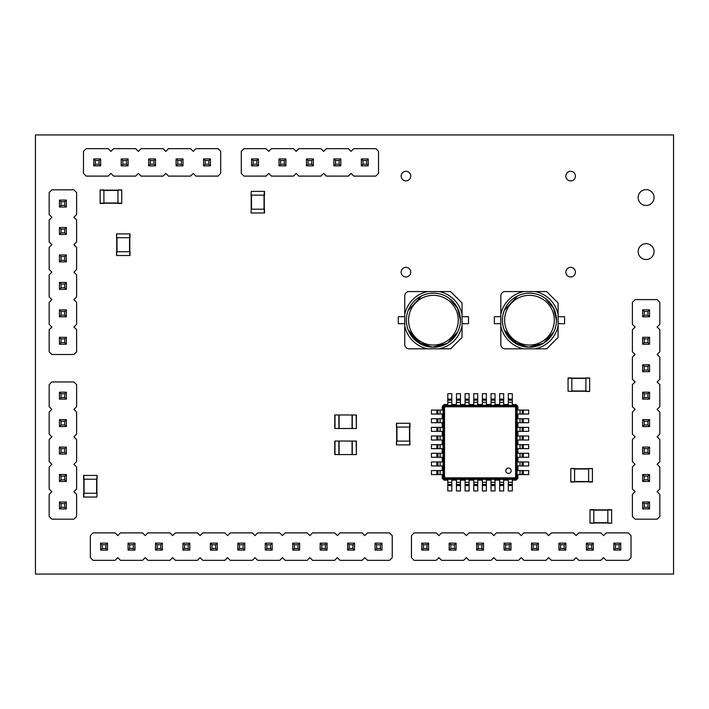 <?xml version="1.0" encoding="UTF-8"?>
<svg xmlns="http://www.w3.org/2000/svg" width="709" height="709" viewBox="0 0 709 709"><rect width="100%" height="100%" fill="white"/><g stroke="black" fill="none" stroke-linecap="round" stroke-linejoin="round"><path stroke-width="1.06" d="M553.871 331.768L545.017 342.279L553.871 331.768L543.493 343.28L528.48 347.188L513.812 342.208L504.294 330.004L517.65 344.485L504.294 330.004M504.294 310.382L517.65 295.901M545.017 298.108L553.463 307.803L556.476 320.193A27.013 27.013 0 0 1 521.363 345.965A27.013 27.013 0 0 1 521.363 294.421A27.013 27.013 0 0 1 556.476 320.193A27.013 27.013 0 0 1 521.363 345.965A27.013 27.013 0 0 1 521.363 294.421A27.013 27.013 0 0 1 556.476 320.193L553.463 307.803L545.017 298.108L553.871 308.628M558.098 314.601L558.098 325.786A29.175 29.175 0 0 1 535.056 348.828L505.154 348.828A4.325 4.325 0 0 1 500.829 344.503L500.829 314.601A29.175 29.175 0 0 1 523.871 291.559L535.056 291.559A29.175 29.175 0 0 1 558.098 314.601L558.098 303.018L546.639 291.559L535.056 291.559M535.056 348.828L546.639 348.828L558.098 337.378L558.098 325.786M523.871 291.559L505.154 291.559A4.325 4.325 0 0 0 500.829 295.883L500.829 314.601M500.829 325.786A29.175 29.175 0 0 0 523.871 348.828M558.098 323.703L564.577 323.703L564.577 316.684L558.098 316.684M500.829 316.684L494.35 316.684L494.35 323.703L500.829 323.703M457.819 331.768L448.957 342.279L457.819 331.768L447.432 343.28L432.428 347.188L417.752 342.208L408.242 330.004L421.589 344.485L408.242 330.004M408.242 310.382L421.589 295.901M448.957 298.108L457.411 307.803L460.416 320.193A27.013 27.013 0 0 1 425.303 345.965A27.013 27.013 0 0 1 425.303 294.421A27.013 27.013 0 0 1 460.416 320.193A27.013 27.013 0 0 1 425.303 345.965A27.013 27.013 0 0 1 425.303 294.421A27.013 27.013 0 0 1 460.416 320.193L457.411 307.803L448.957 298.108L457.819 308.628M462.038 314.601L462.038 325.786A29.175 29.175 0 0 1 438.995 348.828L409.093 348.828A4.325 4.325 0 0 1 404.768 344.503L404.768 314.601A29.175 29.175 0 0 1 427.819 291.559L438.995 291.559A29.175 29.175 0 0 1 462.038 314.601L462.038 303.018L450.587 291.559L438.995 291.559M438.995 348.828L450.587 348.828L462.038 337.378L462.038 325.786M427.819 291.559L409.093 291.559A4.325 4.325 0 0 0 404.768 295.883L404.768 314.601M404.768 325.786A29.175 29.175 0 0 0 427.819 348.828M462.038 323.703L468.525 323.703L468.525 316.684L462.038 316.684M404.768 316.684L398.29 316.684L398.29 323.703L404.768 323.703M100.12 189.941L103.904 189.941L100.12 189.941L103.904 190.207L103.904 203.448L100.12 203.448L100.12 190.207M100.12 203.448L103.904 203.448M103.904 190.154L117.951 190.154L103.904 190.154M103.904 203.226L117.951 203.226M117.951 189.941L121.726 189.941L117.951 189.941L121.726 190.207L121.726 203.448L117.951 203.448L117.951 190.207M117.951 203.448L121.726 203.448M396.464 444.897L396.464 441.113L396.464 444.897L396.73 441.113L409.97 441.113L409.97 444.897L396.73 444.897M396.677 441.113L396.677 427.066M409.749 441.113L409.749 427.066M396.464 427.066L396.464 423.282L396.464 427.066L396.73 423.282L409.97 423.282L409.97 427.066L396.73 427.066M116.524 255.524L116.524 251.739L116.524 255.524L116.79 251.739L130.031 251.739L130.031 255.524L116.79 255.524M130.031 255.524L130.031 251.739M129.809 251.739L129.809 237.692L129.809 251.739M116.737 251.739L116.737 237.692L116.737 251.739M116.524 237.692L116.524 233.917L116.524 237.692L116.79 233.917L130.031 233.917L130.031 237.692L116.79 237.692M130.031 237.692L130.031 233.917M570.807 468.507L574.582 468.507L570.807 468.507L574.582 468.773L574.582 482.014L570.807 482.014L570.807 468.773M570.807 482.014L574.582 482.014M574.582 481.792L588.63 481.792L574.582 481.792M574.582 468.72L588.63 468.72L574.582 468.72M588.63 468.507L592.414 468.507L588.63 468.507L592.414 468.773L592.414 482.014L588.63 482.014L588.63 468.773M588.63 482.014L592.414 482.014M589.666 391.439L585.891 391.439L589.666 391.439L585.891 391.173L585.891 377.932L589.666 377.932L589.666 391.173M589.666 377.932L585.891 377.932M585.891 378.154L571.844 378.154L585.891 378.154M585.891 391.226L571.844 391.226L585.891 391.226M568.06 391.173L571.844 391.439L568.06 391.173L568.06 377.932L571.844 377.932L571.844 391.173M571.844 377.932L568.06 377.932M97.098 475.429L97.098 479.213L97.098 475.429L96.823 479.213L83.591 479.213L83.591 475.429L96.823 475.429M83.591 475.429L83.591 479.213M96.876 479.213L96.876 493.26M83.804 479.213L83.804 493.26M96.823 497.044L97.098 493.26L96.823 497.044L83.591 497.044L83.591 493.26L96.823 493.26M83.591 493.26L83.591 497.044M268.738 173.404L271.432 176.107L293.482 176.107L296.176 173.404L298.879 176.107L320.92 176.107L323.623 173.404L326.326 176.107L348.367 176.107L351.07 173.404L353.773 176.107L375.814 176.107L378.517 173.404L378.517 151.363L375.814 148.66L353.773 148.66L351.07 151.363L348.367 148.66L326.326 148.66L323.623 151.363L320.92 148.66L298.879 148.66L296.176 151.363L293.482 148.66L271.432 148.66L268.738 151.363L266.035 148.66L243.993 148.66L241.29 151.363L241.29 173.404L243.993 176.107L266.035 176.107L268.738 173.404M279 158.922L279 165.844L285.913 165.844L285.913 158.922L279 158.922L280.622 160.544L280.622 164.222L279 165.844M251.553 165.844L258.466 165.844L258.466 158.922L251.553 158.922L251.553 165.844L253.175 164.222L256.844 164.222L258.466 165.844M306.448 158.922L306.448 165.844L313.36 165.844L313.36 158.922L306.448 158.922L308.06 160.544L308.06 164.222L306.448 165.844M368.246 158.922L361.333 158.922L361.333 165.844L368.246 165.844L368.246 158.922L366.633 160.544L362.955 160.544L362.955 164.222L361.333 165.844M333.886 165.844L340.807 165.844L340.807 158.922L333.886 158.922L333.886 165.844L335.508 164.222L339.186 164.222L340.807 165.844M280.622 164.222L284.291 164.222L285.913 165.844M284.291 164.222L284.291 160.544L280.622 160.544M285.913 158.922L284.291 160.544M256.844 164.222L256.844 160.544L253.175 160.544L253.175 164.222M258.466 158.922L256.844 160.544M251.553 158.922L253.175 160.544M308.06 164.222L311.738 164.222L313.36 165.844M311.738 164.222L311.738 160.544L308.06 160.544M313.36 158.922L311.738 160.544M361.333 158.922L362.955 160.544M362.955 164.222L366.633 164.222L368.246 165.844M366.633 164.222L366.633 160.544M339.186 164.222L339.186 160.544L335.508 160.544L335.508 164.222M340.807 158.922L339.186 160.544M333.886 158.922L335.508 160.544M51.872 217.273L49.169 219.976L49.169 242.017L51.872 244.72L49.169 247.423L49.169 269.464L51.872 272.167L49.169 274.862L49.169 296.911L51.872 299.606L49.169 302.309L49.169 324.35L51.872 327.053L49.169 329.756L49.169 351.797L51.872 354.5L73.913 354.5L76.616 351.797L76.616 329.756L73.913 327.053L76.616 324.35L76.616 302.309L73.913 299.606L76.616 296.911L76.616 274.862L73.913 272.167L76.616 269.464L76.616 247.423L73.913 244.72L76.616 242.017L76.616 219.976L73.913 217.273L76.616 214.57L76.616 192.529L73.913 189.826L51.872 189.826L49.169 192.529L49.169 214.57L51.872 217.273M59.441 344.237L66.354 344.237L66.354 337.316L59.441 337.316L59.441 344.237L61.063 342.615L64.732 342.615L64.732 338.937L61.063 338.937L59.441 337.316M59.441 316.79L66.354 316.79L66.354 309.877L59.441 309.877L59.441 316.79L61.063 315.168L64.732 315.168L64.732 311.499L61.063 311.499L59.441 309.877M59.441 289.343L66.354 289.343L66.354 282.43L59.441 282.43L59.441 289.343L61.063 287.721L64.732 287.721L64.732 284.052L61.063 284.052L59.441 282.43M59.441 207.01L66.354 207.01L66.354 200.098L59.441 200.098L59.441 207.01L61.063 205.388L64.732 205.388L64.732 201.71L61.063 201.71L59.441 200.098M59.441 227.536L59.441 234.457L66.354 234.457L66.354 227.536L59.441 227.536L61.063 229.158L61.063 232.836L59.441 234.457M66.354 254.983L59.441 254.983L59.441 261.896L66.354 261.896L66.354 254.983L64.732 256.605L61.063 256.605L59.441 254.983M66.354 344.237L64.732 342.615M66.354 337.316L64.732 338.937M61.063 338.937L61.063 342.615M66.354 316.79L64.732 315.168M66.354 309.877L64.732 311.499M61.063 311.499L61.063 315.168M66.354 289.343L64.732 287.721M66.354 282.43L64.732 284.052M61.063 284.052L61.063 287.721M66.354 207.01L64.732 205.388M66.354 200.098L64.732 201.71M61.063 201.71L61.063 205.388M61.063 232.836L64.732 232.836L64.732 229.158L61.063 229.158M66.354 234.457L64.732 232.836M66.354 227.536L64.732 229.158M61.063 256.605L61.063 260.283L59.441 261.896M61.063 260.283L64.732 260.283L64.732 256.605M66.354 261.896L64.732 260.283M51.872 409.394L49.169 412.089L49.169 434.138L51.872 436.833L49.169 439.536L49.169 461.577L51.872 464.28L49.169 466.983L49.169 489.024L51.872 491.727L49.169 494.43L49.169 516.471L51.872 519.174L73.913 519.174L76.616 516.471L76.616 494.43L73.913 491.727L76.616 489.024L76.616 466.983L73.913 464.28L76.616 461.577L76.616 439.536L73.913 436.833L76.616 434.138L76.616 412.089L73.913 409.394L76.616 406.691L76.616 384.65L73.913 381.947L51.872 381.947L49.169 384.65L49.169 406.691L51.872 409.394M66.354 419.657L59.441 419.657L59.441 426.57L66.354 426.57L66.354 419.657L64.732 421.279L61.063 421.279L59.441 419.657M59.441 392.21L59.441 399.123L66.354 399.123L66.354 392.21L59.441 392.21L61.063 393.832L61.063 397.501L59.441 399.123M66.354 447.104L59.441 447.104L59.441 454.017L66.354 454.017L66.354 447.104L64.732 448.717L61.063 448.717L59.441 447.104M66.354 508.902L66.354 501.99L59.441 501.99L59.441 508.902L66.354 508.902L64.732 507.289L64.732 503.612L61.063 503.612L59.441 501.99M59.441 474.543L59.441 481.464L66.354 481.464L66.354 474.543L59.441 474.543L61.063 476.164L61.063 479.842L59.441 481.464M61.063 421.279L61.063 424.948L59.441 426.57M61.063 424.948L64.732 424.948L64.732 421.279M66.354 426.57L64.732 424.948M61.063 397.501L64.732 397.501L64.732 393.832L61.063 393.832M66.354 399.123L64.732 397.501M66.354 392.21L64.732 393.832M61.063 448.717L61.063 452.395L59.441 454.017M61.063 452.395L64.732 452.395L64.732 448.717M66.354 454.017L64.732 452.395M66.354 501.99L64.732 503.612M61.063 503.612L61.063 507.289L59.441 508.902M61.063 507.289L64.732 507.289M61.063 479.842L64.732 479.842L64.732 476.164L61.063 476.164M66.354 481.464L64.732 479.842M66.354 474.543L64.732 476.164M635.087 327.053L632.384 329.756L632.384 351.797L635.087 354.5L632.384 357.203L632.384 379.244L635.087 381.947L632.384 384.65L632.384 406.691L635.087 409.394L632.384 412.089L632.384 434.138L635.087 436.833L632.384 439.536L632.384 461.577L635.087 464.28L632.384 466.983L632.384 489.024L635.087 491.727L632.384 494.43L632.384 516.471L635.087 519.174L657.128 519.174L659.831 516.471L659.831 494.43L657.128 491.727L659.831 489.024L659.831 466.983L657.128 464.28L659.831 461.577L659.831 439.536L657.128 436.833L659.831 434.138L659.831 412.089L657.128 409.394L659.831 406.691L659.831 384.65L657.128 381.947L659.831 379.244L659.831 357.203L657.128 354.5L659.831 351.797L659.831 329.756L657.128 327.053L659.831 324.35L659.831 302.309L657.128 299.606L635.087 299.606L632.384 302.309L632.384 324.35L635.087 327.053M642.646 364.763L642.646 371.684L649.559 371.684L649.559 364.763L642.646 364.763L644.268 366.385L644.268 370.063L642.646 371.684M649.559 399.123L649.559 392.21L642.646 392.21L642.646 399.123L649.559 399.123L647.937 397.501L647.937 393.832L644.268 393.832L642.646 392.21M649.559 419.657L642.646 419.657L642.646 426.57L649.559 426.57L649.559 419.657L647.937 421.279L644.268 421.279L642.646 419.657M649.559 501.99L642.646 501.99L642.646 508.902L649.559 508.902L649.559 501.99L647.937 503.612L644.268 503.612L642.646 501.99M642.646 474.543L642.646 481.464L649.559 481.464L649.559 474.543L642.646 474.543L644.268 476.164L644.268 479.842L642.646 481.464M649.559 447.104L642.646 447.104L642.646 454.017L649.559 454.017L649.559 447.104L647.937 448.717L644.268 448.717L642.646 447.104M649.559 309.877L642.646 309.877L642.646 316.79L649.559 316.79L649.559 309.877L647.937 311.499L644.268 311.499L642.646 309.877M642.646 337.316L642.646 344.237L649.559 344.237L649.559 337.316L642.646 337.316L644.268 338.937L644.268 342.615L642.646 344.237M644.268 370.063L647.937 370.063L647.937 366.385L644.268 366.385M649.559 371.684L647.937 370.063M649.559 364.763L647.937 366.385M649.559 392.21L647.937 393.832M644.268 393.832L644.268 397.501L642.646 399.123M644.268 397.501L647.937 397.501M644.268 421.279L644.268 424.948L642.646 426.57M644.268 424.948L647.937 424.948L647.937 421.279M649.559 426.57L647.937 424.948M644.268 503.612L644.268 507.289L642.646 508.902M644.268 507.289L647.937 507.289L647.937 503.612M649.559 508.902L647.937 507.289M644.268 479.842L647.937 479.842L647.937 476.164L644.268 476.164M649.559 481.464L647.937 479.842M649.559 474.543L647.937 476.164M644.268 448.717L644.268 452.395L642.646 454.017M644.268 452.395L647.937 452.395L647.937 448.717M649.559 454.017L647.937 452.395M644.268 311.499L644.268 315.168L642.646 316.79M644.268 315.168L647.937 315.168L647.937 311.499M649.559 316.79L647.937 315.168M644.268 342.615L647.937 342.615L647.937 338.937L644.268 338.937M649.559 344.237L647.937 342.615M649.559 337.316L647.937 338.937M523.286 418.718L523.286 422.715L528.684 422.715L528.684 418.718L517.88 418.718L517.88 414.065L528.684 414.065L528.684 410.068L517.88 410.068L517.88 406.399L516.037 407.321M523.286 422.715L517.88 422.715L517.88 427.359L520.043 427.359L520.043 431.356L517.88 431.356L517.88 436L520.043 436L520.043 440.005L517.88 440.005L517.88 444.649L520.043 444.649L520.043 448.646L517.88 448.646L517.88 453.29L520.043 453.29L520.043 457.287L517.88 457.287L517.88 461.94L520.043 461.94L520.043 465.937L517.88 465.937L517.88 470.581L520.043 470.581L520.043 474.578L517.88 474.578L517.88 478.256L515.992 480.144L512.315 480.144L512.315 482.306L508.318 482.306L508.318 480.144L503.674 480.144L503.674 482.306L499.677 482.306L499.677 480.144L495.024 480.144L495.024 482.306L491.027 482.306L491.027 480.144L486.383 480.144L486.383 482.306L482.386 482.306L482.386 480.144L477.742 480.144L477.742 482.306L473.745 482.306L473.745 480.144L469.092 480.144L469.092 482.306L465.095 482.306L465.095 480.144L460.451 480.144L460.451 482.306L456.454 482.306L456.454 480.144L451.81 480.144L451.81 482.306L447.804 482.306L447.804 480.144L444.135 480.144L442.248 478.256L442.248 474.578L440.085 474.578L440.085 470.581L442.248 470.581L442.248 465.937L440.085 465.937L440.085 461.94L442.248 461.94L442.248 457.287L440.085 457.287L440.085 453.29L442.248 453.29L442.248 448.646L440.085 448.646L440.085 444.649L442.248 444.649L442.248 440.005L440.085 440.005L440.085 436L442.248 436L442.248 431.356L440.085 431.356L440.085 427.359L442.248 427.359L442.248 422.715L440.085 422.715L440.085 418.718L442.248 418.718L442.248 414.065L440.085 414.065L440.085 410.068L442.248 410.068L442.248 406.399L444.135 404.502L447.804 404.502L447.804 402.349L451.81 402.349L451.81 404.502L456.454 404.502L456.454 402.349L460.451 402.349L460.451 404.502L465.095 404.502L465.095 402.349L469.092 402.349L469.092 404.502L473.745 404.502L473.745 402.349L477.742 402.349L477.742 404.502L482.386 404.502L482.386 402.349L486.383 402.349L486.383 404.502L491.027 404.502L491.027 402.349L495.024 402.349L495.024 404.502L499.677 404.502L499.677 402.349L503.674 402.349L503.674 404.502L508.318 404.502L508.318 402.349L512.315 402.349L512.315 404.502L515.992 404.502L517.88 406.399M515.992 404.502L515.585 405.318L517.074 406.806L517.074 477.848L516.037 477.325M522.205 418.718L522.205 422.715M443.994 477.379L443.994 407.276L445.013 406.257L515.115 406.257L516.125 407.276L516.125 477.379L515.115 478.389L445.013 478.389L443.994 477.379L444.525 477.157L444.525 407.489L445.225 406.789L514.894 406.789L515.603 407.489L515.603 477.157L514.894 477.857L445.225 477.857L444.525 477.157M523.286 427.359L523.286 431.356L528.684 431.356L528.684 427.359L520.043 427.359M520.043 470.581L528.684 470.581L528.684 474.578L520.043 474.578M517.88 478.256L517.074 477.848L515.585 479.328L515.071 478.3M520.043 461.94L528.684 461.94L528.684 465.937L520.043 465.937M520.043 453.29L528.684 453.29L528.684 457.287L520.043 457.287M523.286 431.356L520.043 431.356M523.286 436L523.286 440.005L528.684 440.005L528.684 436L520.043 436M520.043 444.649L528.684 444.649L528.684 448.646L520.043 448.646M523.286 440.005L520.043 440.005M522.205 410.068L522.205 414.065M516.125 407.276L515.603 407.489M516.125 477.379L515.603 477.157M444.135 404.502L444.543 405.318L515.585 405.318L515.071 406.354M522.205 427.359L522.205 431.356M515.992 480.144L515.585 479.328L444.543 479.328L445.057 478.3M522.205 470.581L522.205 474.578M522.205 461.94L522.205 465.937M522.205 453.29L522.205 457.287M522.205 436L522.205 440.005M522.205 444.649L522.205 448.646M515.115 478.389L514.894 477.857M515.115 406.257L514.894 406.789M508.468 468.037A2.703 2.703 0 0 0 506.129 472.088A2.703 2.703 0 0 0 510.808 472.088A2.703 2.703 0 0 0 508.468 468.037M442.248 406.399L443.054 406.806L444.543 405.318L445.057 406.354M512.315 485.541L508.318 485.541L508.318 490.947L512.315 490.947L512.315 482.306M451.81 482.306L451.81 490.947L447.804 490.947L447.804 482.306M444.135 480.144L444.543 479.328L443.054 477.848L443.054 406.806L444.091 407.321M508.318 485.541L508.318 482.306M503.674 485.541L499.677 485.541L499.677 490.947L503.674 490.947L503.674 482.306M460.451 482.306L460.451 490.947L456.454 490.947L456.454 482.306M499.677 485.541L499.677 482.306M495.024 485.541L491.027 485.541L491.027 490.947L495.024 490.947L495.024 482.306M469.092 482.306L469.092 490.947L465.095 490.947L465.095 482.306M491.027 485.541L491.027 482.306M486.383 485.541L482.386 485.541L482.386 490.947L486.383 490.947L486.383 482.306M477.742 482.306L477.742 490.947L473.745 490.947L473.745 482.306M482.386 485.541L482.386 482.306M442.248 478.256L444.091 477.325M436.841 474.578L436.841 470.581L431.435 470.581L431.435 474.578L440.085 474.578M440.085 414.065L431.435 414.065L431.435 410.068L440.085 410.068M436.841 470.581L440.085 470.581M436.841 465.937L436.841 461.94L431.435 461.94L431.435 465.937L440.085 465.937M440.085 422.715L431.435 422.715L431.435 418.718L440.085 418.718M436.841 461.94L440.085 461.94M436.841 457.287L436.841 453.29L431.435 453.29L431.435 457.287L440.085 457.287M440.085 431.356L431.435 431.356L431.435 427.359L440.085 427.359M436.841 453.29L440.085 453.29M436.841 448.646L436.841 444.649L431.435 444.649L431.435 448.646L440.085 448.646M440.085 440.005L431.435 440.005L431.435 436L440.085 436M436.841 444.649L440.085 444.649M447.804 399.105L451.81 399.105L451.81 393.699L447.804 393.699L447.804 402.349M508.318 402.349L508.318 393.699L512.315 393.699L512.315 402.349M451.81 399.105L451.81 402.349M456.454 399.105L460.451 399.105L460.451 393.699L456.454 393.699L456.454 402.349M499.677 402.349L499.677 393.699L503.674 393.699L503.674 402.349M460.451 399.105L460.451 402.349M465.095 399.105L469.092 399.105L469.092 393.699L465.095 393.699L465.095 402.349M491.027 402.349L491.027 393.699L495.024 393.699L495.024 402.349M469.092 399.105L469.092 402.349M473.745 399.105L477.742 399.105L477.742 393.699L473.745 393.699L473.745 402.349M482.386 402.349L482.386 393.699L486.383 393.699L486.383 402.349M477.742 399.105L477.742 402.349M445.013 478.389L445.225 477.857M445.013 406.257L445.225 406.789M443.994 407.276L444.525 407.489M512.315 484.469L508.318 484.469L512.315 484.469M451.81 484.469L447.804 484.469L451.81 484.469M503.674 484.469L499.677 484.469L503.674 484.469M460.451 484.469L456.454 484.469L460.451 484.469M495.024 484.469L491.027 484.469L495.024 484.469M469.092 484.469L465.095 484.469L469.092 484.469M486.383 484.469L482.386 484.469L486.383 484.469M477.742 484.469L473.745 484.469L477.742 484.469M437.923 474.578L437.923 470.581M437.923 414.065L437.923 410.068M437.923 465.937L437.923 461.94M437.923 422.715L437.923 418.718M437.923 457.287L437.923 453.29M437.923 431.356L437.923 427.359M437.923 448.646L437.923 444.649M437.923 440.005L437.923 436M447.804 400.186L451.81 400.186M508.318 400.186L512.315 400.186M456.454 400.186L460.451 400.186M499.677 400.186L503.674 400.186M465.095 400.186L469.092 400.186M491.027 400.186L495.024 400.186M473.745 400.186L477.742 400.186M482.386 400.186L486.383 400.186M193.256 151.363L190.561 148.66L168.512 148.66L165.817 151.363L163.114 148.66L141.073 148.66L138.37 151.363L135.667 148.66L113.626 148.66L110.923 151.363L108.22 148.66L86.179 148.66L83.476 151.363L83.476 173.404L86.179 176.107L108.22 176.107L110.923 173.404L113.626 176.107L135.667 176.107L138.37 173.404L141.073 176.107L163.114 176.107L165.817 173.404L168.512 176.107L190.561 176.107L193.256 173.404L195.959 176.107L218 176.107L220.703 173.404L220.703 151.363L218 148.66L195.959 148.66L193.256 151.363M182.993 165.844L182.993 158.922L176.08 158.922L176.08 165.844L182.993 165.844L181.371 164.222L181.371 160.544L182.993 158.922M210.44 158.922L203.527 158.922L203.527 165.844L210.44 165.844L210.44 158.922L208.818 160.544L205.149 160.544L203.527 158.922M155.546 165.844L155.546 158.922L148.633 158.922L148.633 165.844L155.546 165.844L153.933 164.222L153.933 160.544L155.546 158.922M93.748 165.844L100.66 165.844L100.66 158.922L93.748 158.922L93.748 165.844L95.36 164.222L99.038 164.222L99.038 160.544L100.66 158.922M128.107 158.922L121.186 158.922L121.186 165.844L128.107 165.844L128.107 158.922L126.486 160.544L122.808 160.544L121.186 158.922M181.371 160.544L177.702 160.544L176.08 158.922M177.702 160.544L177.702 164.222L181.371 164.222M176.08 165.844L177.702 164.222M205.149 160.544L205.149 164.222L208.818 164.222L208.818 160.544M203.527 165.844L205.149 164.222M210.44 165.844L208.818 164.222M153.933 160.544L150.255 160.544L148.633 158.922M150.255 160.544L150.255 164.222L153.933 164.222M148.633 165.844L150.255 164.222M100.66 165.844L99.038 164.222M99.038 160.544L95.36 160.544L93.748 158.922M95.36 160.544L95.36 164.222M122.808 160.544L122.808 164.222L126.486 164.222L126.486 160.544M121.186 165.844L122.808 164.222M128.107 165.844L126.486 164.222M611.628 523.18L607.843 523.18L611.628 523.18L607.843 522.905L607.843 509.674L611.628 509.674L611.628 522.905M611.628 509.674L607.843 509.674M607.843 522.967L593.796 522.967M607.843 509.886L593.796 509.886M593.796 523.18L590.012 523.18L593.796 523.18L590.012 522.905L590.012 509.674L593.796 509.674L593.796 522.905M593.796 509.674L590.012 509.674M117.783 557.637L120.486 560.34L142.527 560.34L145.23 557.637L147.933 560.34L169.974 560.34L172.677 557.637L175.38 560.34L197.421 560.34L200.124 557.637L202.818 560.34L224.868 560.34L227.562 557.637L230.265 560.34L252.307 560.34L255.01 557.637L257.713 560.34L279.754 560.34L282.457 557.637L285.16 560.34L307.201 560.34L309.904 557.637L312.607 560.34L334.648 560.34L337.351 557.637L340.045 560.34L362.086 560.34L364.789 557.637L367.492 560.34L389.533 560.34L392.237 557.637L392.237 535.596L389.533 532.893L367.492 532.893L364.789 535.596L362.086 532.893L340.045 532.893L337.351 535.596L334.648 532.893L312.607 532.893L309.904 535.596L307.201 532.893L285.16 532.893L282.457 535.596L279.754 532.893L257.713 532.893L255.01 535.596L252.307 532.893L230.265 532.893L227.562 535.596L224.868 532.893L202.818 532.893L200.124 535.596L197.421 532.893L175.38 532.893L172.677 535.596L169.974 532.893L147.933 532.893L145.23 535.596L142.527 532.893L120.486 532.893L117.783 535.596L115.088 532.893L93.039 532.893L90.344 535.596L90.344 557.637L93.039 560.34L115.088 560.34L117.783 557.637M327.079 543.156L320.167 543.156L320.167 550.078L327.079 550.078L327.079 543.156L325.458 544.778L321.789 544.778L321.789 548.456L320.167 550.078M292.72 543.156L292.72 550.078L299.632 550.078L299.632 543.156L292.72 543.156L294.341 544.778L294.341 548.456L292.72 550.078M244.747 543.156L237.834 543.156L237.834 550.078L244.747 550.078L244.747 543.156L243.125 544.778L239.456 544.778L239.456 548.456L237.834 550.078M272.194 543.156L265.272 543.156L265.272 550.078L272.194 550.078L272.194 543.156L270.572 544.778L266.894 544.778L266.894 548.456L265.272 550.078M107.52 543.156L100.607 543.156L100.607 550.078L107.52 550.078L107.52 543.156L105.898 544.778L102.229 544.778L102.229 548.456L100.607 550.078M128.054 543.156L128.054 550.078L134.967 550.078L134.967 543.156L128.054 543.156L129.667 544.778L129.667 548.456L128.054 550.078M162.414 550.078L162.414 543.156L155.493 543.156L155.493 550.078L162.414 550.078L160.792 548.456L160.792 544.778L157.114 544.778L157.114 548.456L155.493 550.078M182.94 550.078L189.852 550.078L189.852 543.156L182.94 543.156L182.94 550.078L184.562 548.456L188.239 548.456L189.852 550.078M217.3 543.156L210.387 543.156L210.387 550.078L217.3 550.078L217.3 543.156L215.678 544.778L212.009 544.778L212.009 548.456L210.387 550.078M375.061 543.156L375.061 550.078L381.974 550.078L381.974 543.156L375.061 543.156L376.674 544.778L376.674 548.456L375.061 550.078M354.527 550.078L354.527 543.156L347.614 543.156L347.614 550.078L354.527 550.078L352.905 548.456L352.905 544.778L349.236 544.778L349.236 548.456L347.614 550.078M320.167 543.156L321.789 544.778M321.789 548.456L325.458 548.456L327.079 550.078M325.458 548.456L325.458 544.778M294.341 548.456L298.019 548.456L299.632 550.078M298.019 548.456L298.019 544.778L294.341 544.778M299.632 543.156L298.019 544.778M237.834 543.156L239.456 544.778M239.456 548.456L243.125 548.456L244.747 550.078M243.125 548.456L243.125 544.778M265.272 543.156L266.894 544.778M266.894 548.456L270.572 548.456L272.194 550.078M270.572 548.456L270.572 544.778M100.607 543.156L102.229 544.778M102.229 548.456L105.898 548.456L107.52 550.078M105.898 548.456L105.898 544.778M129.667 548.456L133.345 548.456L134.967 550.078M133.345 548.456L133.345 544.778L129.667 544.778M134.967 543.156L133.345 544.778M162.414 543.156L160.792 544.778M155.493 543.156L157.114 544.778M157.114 548.456L160.792 548.456M188.239 548.456L188.239 544.778L184.562 544.778L184.562 548.456M189.852 543.156L188.239 544.778M182.94 543.156L184.562 544.778M210.387 543.156L212.009 544.778M212.009 548.456L215.678 548.456L217.3 550.078M215.678 548.456L215.678 544.778M376.674 548.456L380.352 548.456L381.974 550.078M380.352 548.456L380.352 544.778L376.674 544.778M381.974 543.156L380.352 544.778M354.527 543.156L352.905 544.778M347.614 543.156L349.236 544.778M349.236 548.456L352.905 548.456M251.27 209.199L251.004 212.984L251.27 209.199L264.51 209.199L264.51 212.984L251.27 212.984M264.51 212.984L264.51 209.199M251.216 209.199L251.216 195.152M264.289 209.199L264.289 195.152M251.27 191.377L251.004 195.152L251.27 191.377L264.51 191.377L264.51 195.152L251.27 195.152M264.51 195.152L264.51 191.377M438.898 557.637L441.592 560.34L463.642 560.34L466.336 557.637L469.039 560.34L491.08 560.34L493.783 557.637L496.486 560.34L518.527 560.34L521.23 557.637L523.933 560.34L545.974 560.34L548.677 557.637L551.372 560.34L573.421 560.34L576.116 557.637L578.819 560.34L600.86 560.34L603.563 557.637L606.266 560.34L628.307 560.34L631.01 557.637L631.01 535.596L628.307 532.893L606.266 532.893L603.563 535.596L600.86 532.893L578.819 532.893L576.116 535.596L573.421 532.893L551.372 532.893L548.677 535.596L545.974 532.893L523.933 532.893L521.23 535.596L518.527 532.893L496.486 532.893L493.783 535.596L491.08 532.893L469.039 532.893L466.336 535.596L463.642 532.893L441.592 532.893L438.898 535.596L436.195 532.893L414.153 532.893L411.45 535.596L411.45 557.637L414.153 560.34L436.195 560.34L438.898 557.637M476.608 550.078L483.52 550.078L483.52 543.156L476.608 543.156L476.608 550.078L478.221 548.456L481.898 548.456L483.52 550.078M510.967 543.156L504.046 543.156L504.046 550.078L510.967 550.078L510.967 543.156L509.346 544.778L505.668 544.778L505.668 548.456L504.046 550.078M531.493 543.156L531.493 550.078L538.406 550.078L538.406 543.156L531.493 543.156L533.115 544.778L533.115 548.456L531.493 550.078M613.826 543.156L613.826 550.078L620.747 550.078L620.747 543.156L613.826 543.156L615.447 544.778L615.447 548.456L613.826 550.078M586.387 550.078L593.3 550.078L593.3 543.156L586.387 543.156L586.387 550.078L588.009 548.456L591.678 548.456L593.3 550.078M558.94 543.156L558.94 550.078L565.853 550.078L565.853 543.156L558.94 543.156L560.562 544.778L560.562 548.456L558.94 550.078M421.713 543.156L421.713 550.078L428.626 550.078L428.626 543.156L421.713 543.156L423.335 544.778L423.335 548.456L421.713 550.078M449.16 550.078L456.073 550.078L456.073 543.156L449.16 543.156L449.16 550.078L450.782 548.456L454.451 548.456L456.073 550.078M481.898 548.456L481.898 544.778L478.221 544.778L478.221 548.456M483.52 543.156L481.898 544.778M476.608 543.156L478.221 544.778M504.046 543.156L505.668 544.778M505.668 548.456L509.346 548.456L510.967 550.078M509.346 548.456L509.346 544.778M533.115 548.456L536.793 548.456L538.406 550.078M536.793 548.456L536.793 544.778L533.115 544.778M538.406 543.156L536.793 544.778M615.447 548.456L619.125 548.456L620.747 550.078M619.125 548.456L619.125 544.778L615.447 544.778M620.747 543.156L619.125 544.778M591.678 548.456L591.678 544.778L588.009 544.778L588.009 548.456M593.3 543.156L591.678 544.778M586.387 543.156L588.009 544.778M560.562 548.456L564.231 548.456L565.853 550.078M564.231 548.456L564.231 544.778L560.562 544.778M565.853 543.156L564.231 544.778M423.335 548.456L427.004 548.456L428.626 550.078M427.004 548.456L427.004 544.778L423.335 544.778M428.626 543.156L427.004 544.778M454.451 548.456L454.451 544.778L450.782 544.778L450.782 548.456M456.073 543.156L454.451 544.778M449.16 543.156L450.782 544.778M356.166 428.493L334.772 428.493L334.772 414.987L356.388 414.987L356.388 428.493L356.166 414.987M339.097 428.493L339.097 414.987M352.063 428.493L352.063 414.987M356.166 454.566L334.772 454.566L334.772 441.06L356.388 441.06L356.388 454.566L356.166 441.06M339.097 454.566L339.097 441.06M352.063 454.566L352.063 441.06M35.45 134.94L35.45 574.06L673.55 574.06L673.55 134.94L35.45 134.94M575.433 272.167A4.803 4.803 0 0 0 568.228 268.002A4.803 4.803 0 0 0 568.228 276.324A4.803 4.803 0 0 0 575.433 272.167M410.759 272.167A4.803 4.803 0 0 0 403.554 268.002A4.803 4.803 0 0 0 403.554 276.324A4.803 4.803 0 0 0 410.759 272.167M654.044 251.58A7.941 7.941 0 0 0 642.132 244.702A7.941 7.941 0 0 0 642.132 258.457A7.941 7.941 0 0 0 654.044 251.58M654.044 197.554A7.941 7.941 0 0 0 642.132 190.677A7.941 7.941 0 0 0 642.132 204.431A7.941 7.941 0 0 0 654.044 197.554M575.433 176.107A4.803 4.803 0 0 0 568.228 171.95A4.803 4.803 0 0 0 568.228 180.263A4.803 4.803 0 0 0 575.433 176.107M410.759 176.107A4.803 4.803 0 0 0 403.554 171.95A4.803 4.803 0 0 0 403.554 180.263A4.803 4.803 0 0 0 410.759 176.107M554.314 320.193A24.85 24.85 0 0 1 521.363 343.688A24.85 24.85 0 0 1 521.363 296.699A24.85 24.85 0 0 1 554.314 320.193M458.253 320.193A24.85 24.85 0 0 1 425.303 343.688A24.85 24.85 0 0 1 425.303 296.699A24.85 24.85 0 0 1 458.253 320.193M100.12 203.173L103.904 203.173M103.904 190.42L117.951 190.42M103.904 202.96L117.951 202.96M117.951 203.173L121.726 203.173M409.696 444.897L409.696 441.113M396.951 441.113L396.951 427.066M409.483 441.113L409.483 427.066M409.696 427.066L409.696 423.282M129.756 255.524L129.756 251.739M117.012 251.739L117.012 237.692M129.543 251.739L129.543 237.692M129.756 237.692L129.756 233.917M570.807 481.739L574.582 481.739M574.582 468.995L588.63 468.995M574.582 481.526L588.63 481.526M588.63 481.739L592.414 481.739M589.666 378.207L585.891 378.207M585.891 390.96L571.844 390.96M585.891 378.42L571.844 378.42M571.844 378.207L568.06 378.207M83.857 475.429L83.857 479.213M96.61 479.213L96.61 493.26M84.07 479.213L84.07 493.26M83.857 493.26L83.857 497.044M520.043 418.718L520.043 422.715M520.043 410.068L520.043 414.065M523.286 410.068L523.286 414.065M523.286 470.581L523.286 474.578M523.286 461.94L523.286 465.937M523.286 453.29L523.286 457.287M523.286 444.649L523.286 448.646M451.81 485.541L447.804 485.541M460.451 485.541L456.454 485.541M469.092 485.541L465.095 485.541M477.742 485.541L473.745 485.541M436.841 414.065L436.841 410.068M436.841 422.715L436.841 418.718M436.841 431.356L436.841 427.359M436.841 440.005L436.841 436M508.318 399.105L512.315 399.105M499.677 399.105L503.674 399.105M491.027 399.105L495.024 399.105M482.386 399.105L486.383 399.105M611.628 509.939L607.843 509.939M607.843 522.693L593.796 522.693M607.843 510.161L593.796 510.161M593.796 509.939L590.012 509.939M264.235 212.984L264.235 209.199M251.491 209.199L251.491 195.152M264.023 209.199L264.023 195.152M264.235 195.152L264.235 191.377M334.994 428.493L334.994 414.987M338.884 428.493L338.884 414.987M352.276 428.493L352.276 414.987M334.994 454.566L334.994 441.06M338.884 454.566L338.884 441.06M352.276 454.566L352.276 441.06"/></g></svg>
